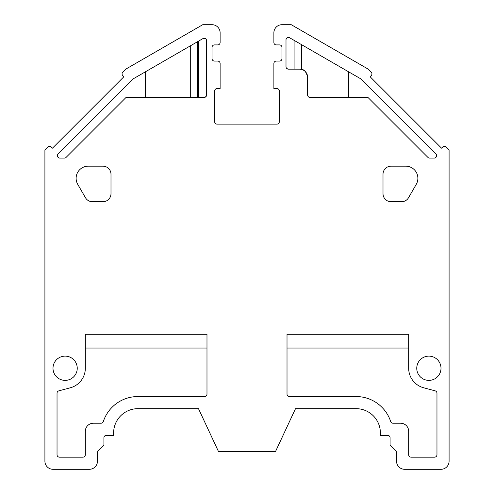 <?xml version="1.0" encoding="UTF-8"?>
<svg xmlns="http://www.w3.org/2000/svg" width="494" height="494" viewBox="0 0 494 494"><rect width="100%" height="100%" fill="white"/><g stroke="black" fill="none" stroke-linecap="round" stroke-linejoin="round"><path stroke-width="0.74" d="M44.911 170.208L44.911 149.997L47.887 147.021L44.911 149.997L44.911 461.217A8.083 8.083 0 0 0 52.994 469.3L89.371 469.3L52.994 469.3A8.083 8.083 0 0 1 44.911 461.217L44.911 170.208M49.604 146.31A2.427 2.427 0 0 0 47.887 147.021A2.427 2.427 0 0 1 51.32 147.021L52.463 148.163L123.908 76.712L122.765 75.57L123.908 76.712L52.463 148.163M122.765 72.136A2.427 2.427 0 0 0 122.765 75.57A2.427 2.427 0 0 1 122.765 72.136L125.748 69.16L202.75 24.7L212.037 24.7L202.756 24.7L125.748 69.16L122.765 72.136M212.976 24.756A8.083 8.083 0 0 0 212.037 24.7A8.083 8.083 0 0 1 220.12 32.783L220.12 42.484A2.427 2.427 0 0 1 217.7 44.911A2.427 2.427 0 0 0 219.41 44.201M217.7 44.911L214.464 44.911L217.7 44.911M212.747 45.621A2.427 2.427 0 0 1 214.464 44.911A2.427 2.427 0 0 0 212.037 47.331L212.037 58.65A2.427 2.427 0 0 0 214.464 61.077A2.427 2.427 0 0 1 212.21 59.552M273.88 76.002L273.88 88.562L276.906 88.562A2.427 2.427 0 0 1 279.332 90.989L279.332 121.703A2.427 2.427 0 0 1 276.906 124.13L217.088 124.13A2.427 2.427 0 0 1 214.668 121.703L214.668 90.989A2.427 2.427 0 0 1 217.094 88.562L220.12 88.562L220.12 63.504A2.427 2.427 0 0 0 217.7 61.077L214.464 61.077L217.7 61.077A2.427 2.427 0 0 1 220.12 63.504L220.12 76.002M281.253 45.621A2.427 2.427 0 0 1 281.963 47.331L281.963 58.65A2.427 2.427 0 0 1 281.79 59.552M274.59 44.201A2.427 2.427 0 0 1 273.88 42.484A2.427 2.427 0 0 0 276.3 44.911L279.536 44.911A2.427 2.427 0 0 1 281.963 47.331L281.963 58.65A2.427 2.427 0 0 1 279.536 61.077L276.3 61.077A2.427 2.427 0 0 0 273.88 63.504L273.88 88.562M444.396 146.31A2.427 2.427 0 0 0 442.68 147.021L441.537 148.163L370.092 76.712L371.235 75.57A2.427 2.427 0 0 0 371.235 72.136L368.252 69.16L291.25 24.7L281.963 24.7A8.083 8.083 0 0 0 273.88 32.783L273.88 42.484L273.88 32.783A8.083 8.083 0 0 1 281.024 24.756M90.698 469.189A8.083 8.083 0 0 1 89.371 469.3A8.083 8.083 0 0 0 97.454 461.217L97.454 452.523A2.427 2.427 0 0 1 98.164 450.806L103.919 445.051L103.919 437.777A2.427 2.427 0 0 1 106.346 435.35L113.62 435.35L113.62 432.923A24.249 24.249 0 0 1 137.869 408.674L198.495 408.674L218.478 451.516L198.495 408.674L137.9 408.674M380.38 435.35L380.38 432.923A24.249 24.249 0 0 0 356.131 408.674A24.249 24.249 0 0 1 380.38 432.923L380.38 435.35L387.654 435.35A2.427 2.427 0 0 1 390.081 437.777L390.081 445.051L395.836 450.806A2.427 2.427 0 0 1 396.546 452.523A2.427 2.427 0 0 0 395.836 450.806L390.081 445.051L390.081 437.777A2.427 2.427 0 0 0 387.654 435.35M403.302 469.189A8.083 8.083 0 0 1 396.546 461.217L396.546 452.479M206.523 40.168L206.585 95.027A2.427 2.427 0 0 1 204.158 97.454L126.032 97.454L66.116 157.37A2.427 2.427 0 0 1 64.399 158.08L59.83 158.08A2.427 2.427 0 0 1 58.113 153.943L133.189 78.861L202.941 38.588L204.874 38.371L205.912 39.014M145.434 97.454L145.434 71.797M206.585 40.693A2.427 2.427 0 0 0 202.941 38.588M206.585 95.027L206.171 96.379L204.775 97.374M434.17 158.08L429.601 158.08L434.17 158.08A2.427 2.427 0 0 0 435.887 153.937L360.811 78.861L289.638 37.772A2.427 2.427 0 0 0 286.001 39.872L286.001 66.733A2.427 2.427 0 0 0 288.428 69.16L299.543 69.16A8.083 8.083 0 0 1 307.626 77.243C306.317 72.019 304.242 69.395 301.396 69.376L299.71 69.16M429.601 158.08A2.427 2.427 0 0 1 427.884 157.37L367.968 97.454L310.053 97.454A2.427 2.427 0 0 1 307.626 95.027L307.626 77.243M307.626 95.027C307.916 96.651 308.725 97.46 310.053 97.454M348.566 71.797L348.566 97.454M287.811 69.08L286.415 68.086M286.001 39.872C285.995 38.038 287.205 37.34 289.638 37.772M88.247 166.163L102.906 166.163A8.083 8.083 0 0 1 110.996 174.246L110.996 193.648A8.083 8.083 0 0 1 102.906 201.731L92.452 201.731A8.083 8.083 0 0 1 85.45 197.693L77.749 184.355A12.128 12.128 0 0 1 88.247 166.163M391.087 166.163L405.753 166.163A12.128 12.128 0 0 1 416.251 184.355L408.55 197.693A8.083 8.083 0 0 1 401.554 201.731L391.094 201.731A8.083 8.083 0 0 1 383.004 193.648L383.004 174.246A8.083 8.083 0 0 1 391.087 166.163M206.986 394.119L206.986 334.302L85.326 334.302L85.326 368.252A20.211 20.211 0 0 1 70.352 387.771L58.835 390.859A2.427 2.427 0 0 0 57.032 393.205L57.032 454.752A2.427 2.427 0 0 0 59.459 457.172L82.906 457.172A2.427 2.427 0 0 0 85.326 454.752L85.326 431.305A8.083 8.083 0 0 1 93.409 423.222L101.011 423.222A2.427 2.427 0 0 0 103.314 421.555A36.377 36.377 0 0 1 137.869 396.546L204.559 396.546A2.427 2.427 0 0 0 206.986 394.119M85.326 348.048L206.986 348.048M356.131 408.674L295.505 408.674L275.522 451.516L218.478 451.516M441.537 148.163L442.68 147.021A2.427 2.427 0 0 1 446.113 147.021L449.089 149.997L449.089 461.217A8.083 8.083 0 0 1 441.006 469.3L404.629 469.3A8.083 8.083 0 0 1 396.546 461.217L396.546 452.523M217.088 124.13A2.427 2.427 0 0 1 214.662 121.703L214.662 90.989A2.427 2.427 0 0 1 217.088 88.562L220.12 88.562M408.674 454.752L408.674 431.305A8.083 8.083 0 0 0 400.591 423.222L392.989 423.222A2.427 2.427 0 0 1 390.686 421.555A36.377 36.377 0 0 0 356.131 396.546L289.441 396.546A2.427 2.427 0 0 1 287.014 394.119L287.014 334.302L408.674 334.302L408.674 368.252A20.211 20.211 0 0 0 423.648 387.771L435.171 390.859A2.427 2.427 0 0 1 436.968 393.205L436.968 454.752A2.427 2.427 0 0 1 434.541 457.172L411.101 457.172A2.427 2.427 0 0 1 408.674 454.752M52.994 368.252A12.128 12.128 0 0 1 71.179 357.755A12.128 12.128 0 0 1 71.179 378.756A12.128 12.128 0 0 1 52.994 368.252M416.757 368.252A12.128 12.128 0 0 1 434.942 357.755A12.128 12.128 0 0 1 434.942 378.756A12.128 12.128 0 0 1 416.757 368.252M287.014 348.048L408.674 348.048M198.495 97.454L198.495 41.156M197.575 41.694L197.575 97.454M190.69 97.454L190.69 45.664M301.396 44.559L301.396 69.376M294.084 40.341L294.084 69.16"/></g></svg>
